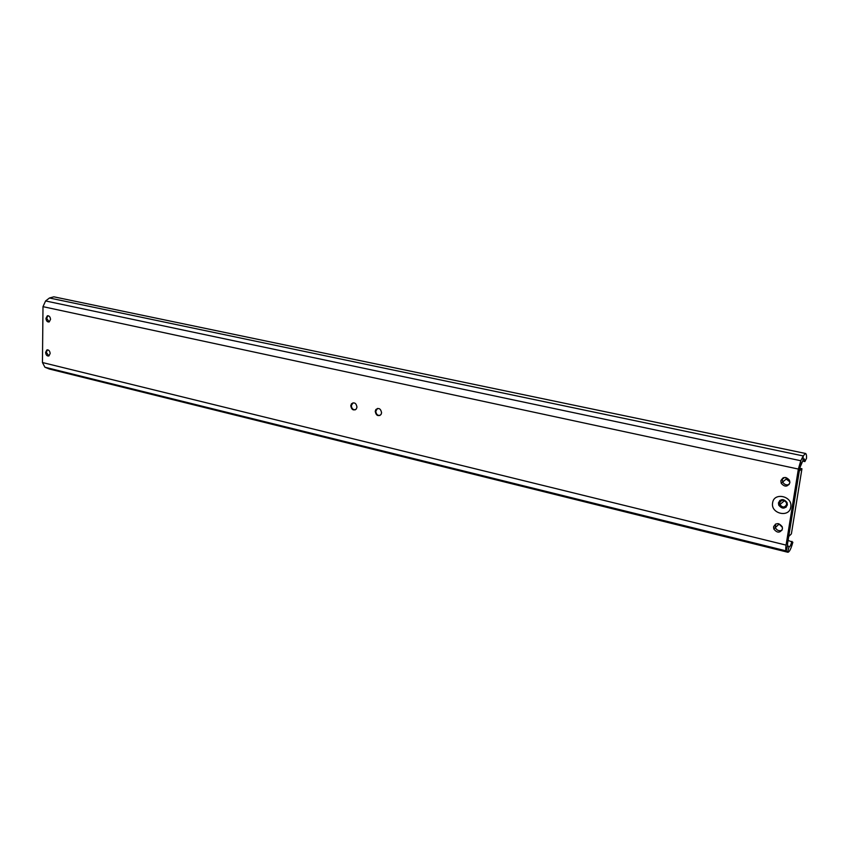 <?xml version="1.0" encoding="UTF-8"?>
<svg xmlns="http://www.w3.org/2000/svg" width="849" height="849" viewBox="0 0 849 849"><rect width="100%" height="100%" fill="white"/><g stroke="black" fill="none" stroke-linecap="round" stroke-linejoin="round"><path stroke-width="1.27" d="M790.769 507.055C792.955 496.092 773.864 491.804 772.611 502.873C770.425 513.698 789.39 518.166 790.769 507.055M787.363 504.9L787.044 502.523C783.627 498.554 780.762 498.66 778.448 502.852L778.724 505.134C782.099 509.177 784.985 509.103 787.363 504.9M779.86 500.432L778.713 502.619L778.989 504.9C780.857 507.967 783.287 508.678 786.259 507.033M789.167 484.471C786.397 485.437 784.232 484.609 782.693 481.999L782.364 479.589L783.086 477.86M780.857 480.821C783.128 476.607 786.004 476.427 789.474 480.29L789.846 482.805C787.511 487.039 784.635 487.188 781.197 483.24L780.857 480.821M781.961 530.307C779.064 531.336 776.846 530.434 775.328 527.6L775.615 524.035M773.577 526.826C775.944 522.655 778.809 522.613 782.184 526.709L782.449 528.959C780.029 533.151 777.143 533.161 773.81 528.991L773.577 526.826M355.307 409.834C352.876 409.812 351.56 408.38 351.369 405.514L353.046 402.808M350.764 405.705L351.497 403.753C354.404 401.991 356.23 403.126 356.973 407.138L356.283 409.048C353.375 410.852 351.528 409.738 350.764 405.705M379.917 415.501C377.391 415.532 376.033 414.079 375.82 411.139L377.518 408.433M375.237 411.341L375.863 409.526C378.845 407.541 380.755 408.634 381.594 412.805L380.989 414.567C378.007 416.615 376.086 415.543 375.237 411.341M48.871 355.964L46.292 352.282L47.576 349.809M45.602 352.409L46.854 349.958C48.711 349.65 49.815 350.828 50.155 353.502L48.913 355.943C47.045 356.272 45.942 355.094 45.602 352.409M49.178 321.951L46.653 318.269L48.022 315.711L47.321 315.828C49.157 315.584 50.229 316.773 50.537 319.394L49.189 321.941C47.342 322.196 46.271 321.018 45.952 318.386L47.321 315.828M788.084 540.42L792.86 542.235C791.066 548.677 789.411 552.02 787.893 552.264L49.359 369.018L44.923 367.235L42.45 362.534L42.991 306.659L45.602 300.949L49.465 297.999L53.869 296.821L805.499 453.462C806.285 453.706 806.635 455.308 806.529 458.29L804.884 461.569L802.634 461.092M791.915 541.354C790.918 544.931 789.995 546.788 789.156 546.926L787.596 545.589L787.554 543.668L799.822 467.852L803.037 460.285L804.311 458.906L804.884 461.569M787.893 552.264L786.216 550.905C785.643 550.237 785.601 548.305 786.078 545.111L798.357 469.062L800.798 460.731L803.218 455.934L805.499 453.462M785.856 477.52L786.238 479.038L789.888 481.903M784.741 500.772L786.291 502.375M786.641 504.444C784.784 507.723 782.545 507.787 779.902 504.635L779.679 502.841C781.494 499.573 783.733 499.488 786.397 502.597L786.641 504.444M778.724 523.727L782.385 527.346M782.29 479.568L782.948 477.934M775.02 525.425L775.487 524.098M799.747 468.277L801.944 468.744L791.385 533.883L788.721 536.462M801.944 468.744L799.323 470.93M779.828 502.714L779.944 502.003M783.691 478.422L783.818 477.594M789.008 546.852L787.628 552.126L48.69 368.795M787.596 545.589L786.216 550.905L44.923 367.235M800.628 465.093L800.798 460.731L45.602 300.949M803.037 460.285L803.218 455.934L49.465 297.999M798.357 469.062L42.991 306.659M786.078 545.111L42.45 362.534M351.497 403.753L352.091 403.562M375.863 409.526L376.457 409.335M46.854 349.958L47.544 349.83M773.81 528.991L775.328 527.6M781.197 483.24L782.693 481.999M782.682 481.977L786.238 479.038M779.902 504.635L784.476 500.634M775.317 527.569L778.894 524.279"/></g></svg>
